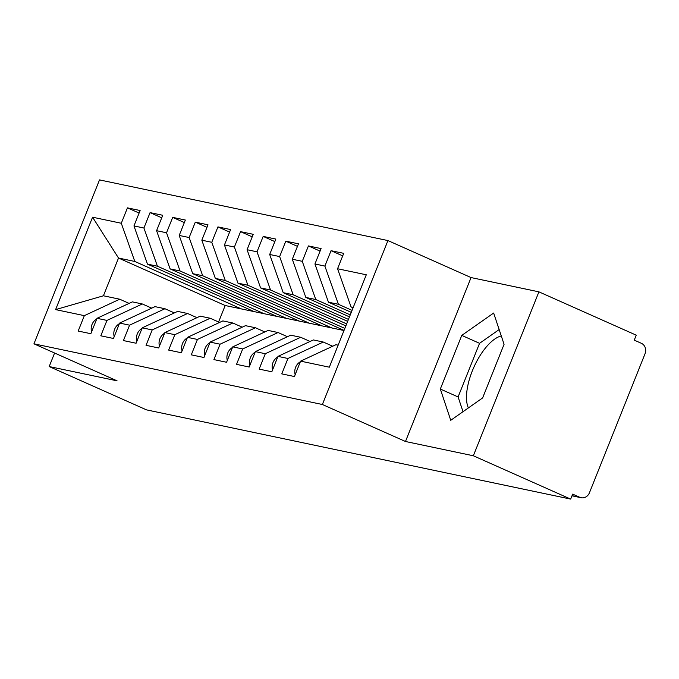 <?xml version="1.0" encoding="UTF-8"?>
<svg xmlns="http://www.w3.org/2000/svg" width="679" height="679" viewBox="0 0 679 679"><rect width="100%" height="100%" fill="white"/><g stroke="black" fill="none" stroke-linecap="round" stroke-linejoin="round"><path stroke-width="1.02" d="M538.914 291.843L471.048 277.567L405.482 441.494L473.348 455.77L538.914 291.843L636.24 335.171L634.254 340.137L641.366 343.302A8.055 7.265 101.9 0 1 645.05 353.725L589.423 492.81A8.055 7.265 101.9 0 1 581.097 497.724L571.99 495.806M387.938 240.57L99.516 179.901L33.95 343.829L322.381 404.497L387.938 240.57L471.048 277.567M468.374 407.926A41.869 17.705 114 0 1 474.214 366.482A41.869 17.705 114 0 1 501.289 335.952M343.998 330.512L225.182 305.516L118.519 258.037L103.42 295.789L55.61 309.607L84.34 315.65L78.178 331.046L90.842 333.712L97.004 318.315L106.959 320.412L100.798 335.808L113.469 338.473L119.623 323.077L129.579 325.165L123.425 340.569L136.089 343.234L142.25 327.83L152.198 329.926L146.044 345.322L158.708 347.988L164.87 332.591L174.826 334.688L168.664 350.084L181.335 352.749L187.489 337.353L197.445 339.441L191.283 354.845L203.955 357.502L210.117 342.106L220.064 344.202L213.91 359.598L226.574 362.263L232.736 346.867L242.692 348.955L236.53 364.36L249.201 367.025L255.355 351.62L265.311 353.717L259.149 369.113L271.821 371.778L277.983 356.382L287.93 358.478L281.777 373.874L294.44 376.539L300.602 361.143L329.332 367.186L366.287 274.791L337.556 268.748L343.718 253.352L331.046 250.687L324.885 266.083L314.937 263.987L321.091 248.59L308.427 245.925L302.265 261.322L292.309 259.234L298.471 243.829L285.8 241.164L279.646 256.569L269.69 254.472L275.852 239.076L263.18 236.411L257.018 251.807L247.071 249.711L253.225 234.314L240.561 231.649L234.399 247.046L224.443 244.958L230.605 229.561L217.934 226.896L211.78 242.293L201.824 240.196L207.986 224.8L195.314 222.135L189.152 237.531L179.205 235.443L185.359 220.038L172.695 217.373L166.533 232.778L156.577 230.682L162.739 215.285L150.076 212.62L143.914 228.017L133.958 225.92L140.12 210.524L127.448 207.859L139.11 213.053M55.61 309.607L92.565 217.212L121.295 223.255L127.448 207.859M254.133 311.61L147.479 264.123L157.426 266.219L264.089 313.706M133.958 225.92L147.479 264.123M143.914 228.017L157.426 266.219M103.42 295.789L119.708 299.21L129.103 303.394M84.34 315.65L119.708 299.21M276.76 316.372L170.098 268.884L180.054 270.98L286.708 318.459M156.577 230.682L170.098 268.884M166.533 232.778L180.054 270.98M97.004 318.315L132.371 301.875L142.327 303.971L151.731 308.156M106.959 320.412L142.327 303.971M299.38 321.125L192.717 273.645L202.673 275.733L309.335 323.221M179.205 235.443L192.717 273.645M189.152 237.531L202.673 275.733M119.623 323.077L154.999 306.636L164.955 308.733L174.35 312.917M129.579 325.165L164.955 308.733M321.999 325.886L215.336 278.398L225.292 280.495L331.955 327.974M201.824 240.196L215.336 278.398M211.78 242.293L225.292 280.495M142.25 327.83L177.618 311.398L187.574 313.486L196.969 317.67M152.198 329.926L187.574 313.486M344.049 330.384L237.964 283.16L247.911 285.248L344.839 328.398M224.443 244.958L237.964 283.16M234.399 247.046L247.911 285.248M164.87 332.591L200.237 316.151L210.193 318.247L219.589 322.432M174.826 334.688L210.193 318.247M345.849 325.878L260.583 287.913L270.539 290.009L346.646 323.891M247.071 249.711L260.583 287.913M257.018 251.807L270.539 290.009M187.489 337.353L222.865 320.912L232.812 323L242.216 327.185M197.445 339.441L232.812 323M347.656 321.371L283.202 292.674L293.158 294.771L348.446 319.385M269.69 254.472L283.202 292.674M279.646 256.569L293.158 294.771M210.117 342.106L245.484 325.665L255.44 327.762L264.835 331.946M220.064 344.202L255.44 327.762M349.456 316.855L305.83 297.436L315.777 299.524L350.254 314.869M292.309 259.234L305.83 297.436M302.265 261.322L315.777 299.524M232.736 346.867L268.103 330.427L278.059 332.523L287.455 336.708M242.692 348.955L278.059 332.523M351.264 312.348L328.449 302.189L338.405 304.285L352.053 310.362M314.937 263.987L328.449 302.189M324.885 266.083L338.405 304.285M255.355 351.62L290.731 335.188L300.678 337.276L310.082 341.461M265.311 353.717L300.678 337.276M572.049 495.67L579.773 497.291L572.66 494.125L570.674 499.099L473.348 455.77M579.773 497.291A8.055 7.265 101.9 0 0 581.097 497.724M353.063 307.842L351.068 306.95L353.241 307.409M337.556 268.748L351.068 306.95M277.983 356.382L313.35 339.941L323.306 342.038L332.702 346.222M287.93 358.478L323.306 342.038M54.6 353.021L49.194 366.55L146.52 409.878L570.674 499.099M405.482 441.494L322.381 404.497M49.194 366.55L117.06 380.826L33.95 343.829M440.323 389.033L450.746 420.301L482.625 397.928L504.073 344.304L493.65 313.036L461.771 335.401L440.323 389.033L458.096 396.952L463.019 411.686M225.182 305.516L218.596 321.982M241.469 308.945L134.807 261.457L118.519 258.037L92.565 217.212M300.602 361.143L335.969 344.703L338.142 345.161M121.295 223.255L134.807 261.457M331.046 250.687L342.708 255.873M308.427 245.925L320.081 251.12M285.8 241.164L297.461 246.358M263.18 236.411L274.842 241.597M240.561 231.649L252.215 236.844M217.934 226.896L229.595 232.082M195.314 222.135L206.976 227.321M172.695 217.373L184.349 222.568M150.076 212.62L161.729 217.806M499.158 329.561L479.552 343.319L458.096 396.952M479.552 343.319L461.771 335.401M295.17 374.715A10.737 9.693 -78.1 0 1 295.62 367.28A10.737 9.693 -78.1 0 1 300.347 361.763M272.551 369.953A10.737 9.693 -78.1 0 1 272.992 362.527A10.737 9.693 -78.1 0 1 277.728 357.01M249.931 365.192A10.737 9.693 -78.1 0 1 250.373 357.765A10.737 9.693 -78.1 0 1 255.109 352.248M227.304 360.439A10.737 9.693 -78.1 0 1 227.754 353.012A10.737 9.693 -78.1 0 1 232.481 347.495M204.685 355.677A10.737 9.693 -78.1 0 1 205.126 348.251A10.737 9.693 -78.1 0 1 209.862 342.734M182.065 350.916A10.737 9.693 -78.1 0 1 182.507 343.489A10.737 9.693 -78.1 0 1 187.243 337.972M159.446 346.163A10.737 9.693 -78.1 0 1 159.888 338.736A10.737 9.693 -78.1 0 1 164.624 333.219M136.819 341.401A10.737 9.693 -78.1 0 1 137.26 333.975A10.737 9.693 -78.1 0 1 141.996 328.458M114.199 336.648A10.737 9.693 -78.1 0 1 114.641 329.222A10.737 9.693 -78.1 0 1 119.377 323.696M91.58 331.887A10.737 9.693 -78.1 0 1 92.021 324.46A10.737 9.693 -78.1 0 1 96.758 318.943"/></g></svg>
